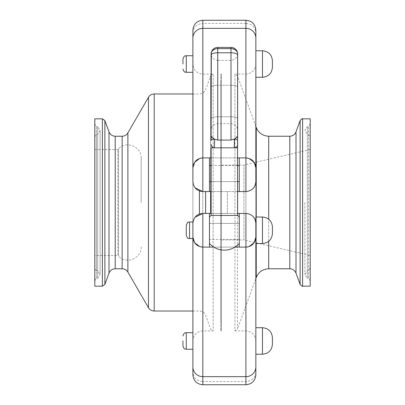 <?xml version="1.0" encoding="UTF-8"?>
<svg xmlns="http://www.w3.org/2000/svg" width="405" height="405" viewBox="0 0 405 405"><rect width="100%" height="100%" fill="white"/><g stroke="black" fill="none" stroke-linecap="round" stroke-linejoin="round"><path stroke-width="0.3" stroke-dasharray="2.02 1.52" d="M141.198 202.5L141.198 158.097L141.198 202.5M141.198 246.903C141.811 258.253 126.163 264.733 118.569 256.274L118.569 148.726L118.569 256.274L117.814 255.52L117.814 149.48L117.814 255.52L94.805 255.52L94.805 149.48L94.805 255.52M310.195 255.52L310.195 149.48L310.195 255.52L243.921 239.942L243.921 165.058L243.921 239.942L221.388 239.942L221.388 165.058L221.388 239.942M94.805 202.5L94.805 281.207L94.805 202.5M94.805 137.067C95.666 135.052 96.208 134.237 96.42 134.627L97.686 134.09L100.111 130.43L100.111 274.57L97.686 278.23L96.42 278.767L96.42 126.233L97.686 126.77L97.686 278.23L97.686 126.77L100.111 130.43L100.111 274.57L97.686 270.91L97.686 134.09L97.686 270.91L96.42 270.373L96.42 134.627L96.42 270.373C96.208 270.763 95.666 269.948 94.805 267.933M94.805 118.832L94.805 286.168M310.195 202.5L310.195 281.207L310.195 202.5M310.195 267.933L308.58 270.373L307.314 270.91L307.314 134.09L307.314 270.91L304.889 274.57L307.314 278.23L307.314 126.77L307.314 278.23L308.58 278.767L308.58 126.233L308.58 278.767C308.868 278.443 309.405 279.253 310.195 281.207M310.195 286.168L310.195 118.832M227.352 213.435L227.352 191.565L227.352 213.435L202.829 213.435L202.829 330.905L202.829 74.095L202.829 191.565L220.725 191.565L220.725 74.095L220.725 330.905L220.725 191.565L221.388 191.565L221.388 330.905L221.388 74.095L221.388 191.565L234.94 191.565L234.94 213.435L227.352 213.435M221.388 81.734L221.388 323.266L221.388 81.734A3.969 3.969 0 0 0 220.725 81.845L220.725 323.155L220.725 81.845M239.279 230.268L239.279 217.115L239.279 230.268M209.461 230.268L209.461 217.115L209.461 230.268M237.624 215.45L211.116 215.45M186.265 235.239L186.265 225.296M192.891 237.163L192.891 223.378L192.891 237.163M210.646 213.435L210.646 75.841C212.159 74.226 212.989 73.644 213.136 74.095L213.136 330.905L213.136 74.095L202.829 74.095C196.795 73.507 193.479 70.197 192.891 64.157L192.891 221.986M272.418 226.957L272.418 230.268M255.849 237.163L255.849 223.378L255.849 237.163M255.849 217.014L255.849 243.521M201.143 158.041L199.802 158.37M193.413 184.802L195.063 187.829M193.413 220.198L195.063 217.171M245.911 157.899L202.829 157.899M211.116 157.899L237.624 157.899M247.597 246.959L248.938 246.63M255.849 278.554L255.849 126.446L255.849 278.554L237.431 329.159L237.431 202.5L237.431 329.159L234.94 330.905L234.94 74.095L234.94 191.565L245.911 191.565L245.911 74.095L245.911 330.905L245.911 213.435L234.94 213.435L234.94 330.905L245.911 330.905C251.945 331.492 255.261 334.803 255.849 340.843M255.849 167.837L255.849 181.622M237.624 191.565L211.116 191.565M209.461 247.101L209.461 213.435M211.116 165.534L237.624 165.534M239.279 191.565L239.279 157.899M209.461 191.565L209.461 157.899M202.829 247.101L245.911 247.101M234.951 247.101L213.789 247.101M192.891 64.025L192.891 55.738L192.891 64.025M272.418 67.336L272.418 64.025M255.849 64.025L255.849 50.767L255.849 64.025M192.891 340.975L192.891 349.262L192.891 340.975M237.624 53.718C237.234 57.743 235.022 59.95 230.997 60.345L217.743 60.345L217.743 85.252L230.997 85.252A6.627 1.888 180 0 1 237.624 87.146A6.627 1.888 180 0 0 230.997 85.252L230.997 116.767L230.997 85.252L217.743 85.252L217.743 60.345C213.719 59.95 211.506 57.743 211.116 53.718L211.116 54.047A6.627 5.437 0 0 1 217.743 48.615L217.743 47.42A6.627 6.627 0 0 0 216.037 47.643A6.627 6.627 0 0 1 217.743 47.42L230.997 47.42L230.997 48.615L217.743 48.615L217.743 52.787L230.997 52.787L230.997 48.615A6.627 5.437 180 0 1 237.624 54.047A6.627 6.627 0 0 0 237.441 52.503A6.627 6.627 0 0 1 237.624 54.047A6.627 6.627 0 0 0 236.814 50.878A6.627 6.627 0 0 1 237.624 54.047L237.624 140.51A3.316 1.392 180 0 0 234.313 139.123L234.313 147.825L214.427 147.825L234.313 147.825A3.316 3.316 0 0 0 237.624 144.509L237.624 147.825L234.313 147.825A3.316 3.316 0 0 0 237.624 144.509A3.316 3.316 0 0 1 234.313 147.825L211.116 147.825M237.538 136.536L237.593 136.996M211.202 136.546L211.577 136.591L211.243 136.328L211.116 137.639A3.316 0.521 180 0 1 212.124 137.265L211.653 136.693M237.624 130.263L237.624 118.655L237.624 130.263C237.234 126.239 235.022 124.026 230.997 123.636L217.743 123.636L217.743 85.252L217.743 116.767L230.997 116.767L230.997 123.636L230.997 116.767L217.743 116.767L217.743 123.636C213.719 124.026 211.506 126.239 211.116 130.263L211.116 118.655A6.627 1.888 0 0 1 217.743 116.767A6.627 1.888 0 0 0 211.116 118.655M211.116 54.047A6.627 6.627 0 0 1 211.926 50.878A6.627 6.627 0 0 0 211.116 54.047L211.116 87.146L211.116 54.047A6.627 6.627 0 0 1 211.299 52.503L213.278 49.152A6.627 6.627 0 0 1 213.445 49.005A6.627 6.627 0 0 0 213.278 49.152M230.997 47.42A6.627 6.627 0 0 1 232.703 47.643A6.627 6.627 0 0 0 230.997 47.42L234.014 48.149A6.627 6.627 0 0 1 234.627 48.504M235.183 48.909L236.803 50.883L235.295 49.005A6.627 6.627 0 0 1 235.457 49.147A6.627 6.627 0 0 0 235.295 49.005A6.627 6.627 0 0 1 235.457 49.147L237.441 52.503M211.116 140.51A3.316 1.392 180 0 1 214.427 139.123L217.743 140.064L230.997 140.064L230.997 52.787A6.627 2.288 180 0 1 237.624 55.07M237.497 136.328L237.163 136.591M216.736 47.501L214.726 48.149A6.627 6.627 0 0 0 214.113 48.504L211.936 50.883L213.445 49.005M211.121 137.376L211.147 136.991M211.238 145.405L211.116 144.509A3.316 3.316 0 0 0 214.427 147.825A3.316 3.316 0 0 1 211.116 144.509A3.316 3.316 0 0 0 214.427 147.825L214.427 139.123M272.418 337.664L272.418 340.975M255.849 340.975L255.849 354.233L255.849 340.975M239.279 247.101L239.279 223.378L209.461 223.378L239.279 223.378L239.279 213.435M211.116 213.435L237.624 213.435M239.279 239.466L209.461 239.466M199.802 246.63L201.143 246.959M255.849 50.767L255.849 77.279M255.849 327.721L255.849 354.233M245.911 384.75L245.911 23.399L202.829 23.399L202.829 381.601L245.911 381.601C252.087 380.913 255.398 377.774 255.849 372.18L255.849 374.807M248.938 158.37L247.597 158.041M239.279 181.622L209.461 181.622M237.624 181.622L211.116 181.622M202.829 384.75L202.829 381.601C196.653 380.913 193.342 377.774 192.891 372.18L192.891 30.193M192.891 374.807L192.891 372.18M245.911 20.25L245.911 23.399C252.087 24.087 255.398 27.226 255.849 32.82M192.891 32.82C193.342 27.226 196.653 24.087 202.829 23.399L202.829 20.25M94.805 123.793C95.666 125.803 96.208 126.618 96.42 126.233L96.42 278.767C96.208 278.382 95.666 279.197 94.805 281.207M189.575 221.986L189.575 238.55M262.475 243.521L262.475 217.014M186.265 72.308L186.265 55.738M262.475 50.767L262.475 77.279M186.265 332.692L186.265 349.262M217.743 85.252A6.627 1.888 0 0 0 211.116 87.146A6.627 1.888 180 0 1 217.743 85.252M230.997 116.767A6.627 1.888 180 0 1 237.624 118.655A6.627 1.888 0 0 0 230.997 116.767M211.116 55.07A6.627 2.288 0 0 1 217.743 52.787L217.743 140.064M262.475 354.233L262.475 327.721M102.394 286.168L102.394 118.832M104.885 120.574L104.885 284.426M108.996 273.132L108.996 131.868M115.222 136.227L115.222 268.773M122.143 268.773L122.143 136.227M127.884 132.916L127.884 272.084M148.453 307.709L148.453 97.291M154.189 93.98L154.189 311.02M199.402 214.042L199.402 190.957M205.634 191.565L205.634 213.435M192.891 93.98L199.402 93.98C202.394 93.828 204.469 92.375 205.634 89.616L210.646 75.841L210.646 191.565M237.431 202.5L237.431 75.841L237.431 202.5M256.233 217.014L256.233 243.521M256.233 277.496L256.233 127.504M268.692 136.227L268.692 268.773M268.692 241.34L268.692 219.196M289.777 268.773L289.777 136.227M296.004 131.868L296.004 273.132M302.606 118.832L302.606 286.168M300.115 284.426L300.115 120.574M94.805 149.48L117.814 149.48L118.569 148.726C126.163 140.267 141.811 146.747 141.198 158.097M221.388 165.058L243.921 165.058L310.195 149.48M310.195 123.793L308.58 126.233L307.314 126.77L304.889 130.43L307.314 134.09L308.58 134.627L310.195 137.067M304.889 202.5L304.889 274.57L304.889 202.5M221.388 323.266L220.725 323.155M192.891 311.02L199.402 311.02C202.394 311.172 204.469 312.625 205.634 315.384L210.646 329.159L213.136 330.905L202.829 330.905C196.795 331.492 193.479 334.803 192.891 340.843M255.849 126.446L237.431 75.841L234.94 74.095L245.911 74.095C251.945 73.507 255.261 70.197 255.849 64.157M237.153 146.215L236.069 147.314M235.943 147.385L237.072 146.347M237.624 144.509L237.497 145.41M212.797 147.385L211.658 146.327M220.725 330.905L221.388 330.905M220.725 74.095L221.388 74.095"/><path stroke-width="0.61" d="M94.805 202.5L94.805 118.832L102.394 118.832L102.394 286.168L94.805 286.168L94.805 202.5M310.195 202.5L310.195 286.168L302.606 286.168L302.606 118.832L310.195 118.832L310.195 202.5M209.461 217.115A19.88 19.88 0 0 1 211.116 215.45L237.624 215.45L237.538 136.536M186.265 225.296L186.265 235.239C187.282 237.72 187.91 238.712 188.143 238.226L189.575 238.55L189.575 221.986L188.143 222.31C188.001 221.687 187.378 222.684 186.265 225.296M189.575 221.986L192.891 221.986L192.891 374.807C193.479 380.847 196.795 384.163 202.829 384.75L202.829 376.66L245.911 376.66A9.943 9.745 -0 0 0 255.849 366.915L255.849 217.014L262.475 217.014L262.475 243.521C268.51 242.929 271.826 239.618 272.418 233.584L272.418 226.957C271.826 220.922 268.51 217.606 262.475 217.014M272.418 230.268L272.418 233.584M199.802 158.37L194.577 162.304L192.891 167.837C193.494 161.813 196.805 158.502 202.829 157.899L201.143 158.041M195.063 187.829L202.829 191.565L202.829 20.25C196.795 20.837 193.479 24.153 192.891 30.193L192.891 181.622C193.494 187.652 196.805 190.963 202.829 191.565L209.461 191.565L209.461 157.899L211.116 157.899M192.891 64.157L192.891 181.622L193.413 184.802M195.063 217.171L202.829 213.435C196.805 214.037 193.494 217.348 192.891 223.378L193.413 220.198M199.802 246.63L194.577 242.696L192.891 237.163C193.494 243.187 196.805 246.498 202.829 247.101L209.461 247.101L209.461 213.435L211.116 213.435M202.829 157.899L209.461 157.899M237.624 157.899L245.911 157.899L245.911 191.565C252.092 190.866 255.403 187.55 255.849 181.622C255.246 187.652 251.935 190.963 245.911 191.565L237.624 191.565M248.938 246.63L254.163 242.696L255.849 237.163C255.246 243.187 251.935 246.498 245.911 247.101L247.597 246.959M237.624 213.435L245.911 213.435C252.092 214.134 255.403 217.45 255.849 223.378C255.246 217.348 251.935 214.037 245.911 213.435L245.911 384.75C251.945 384.163 255.261 380.847 255.849 374.807L255.849 366.915M262.475 243.521L255.849 243.521L255.849 340.843L255.849 278.554L255.849 327.721L262.475 327.721L262.475 354.233C268.51 353.636 271.826 350.325 272.418 344.291L272.418 337.664C271.826 331.629 268.51 328.313 262.475 327.721M272.418 64.025L272.418 60.709C271.826 54.675 268.51 51.364 262.475 50.767L262.475 77.279L255.849 77.279L255.849 126.446L255.849 64.157L255.849 167.837C255.246 161.813 251.935 158.502 245.911 157.899L247.597 158.041M255.849 181.622L255.849 30.193L255.849 50.767L262.475 50.767M211.116 191.565L209.461 191.565M239.279 157.899L239.279 191.565M209.461 165.534L211.116 165.534M237.624 165.534L239.279 165.534M239.279 213.435L239.279 247.101L245.911 247.101M239.279 247.101L234.951 247.101M213.789 247.101L209.461 247.101M201.143 246.959L202.829 247.101L202.829 213.435L209.461 213.435M182.949 64.025L182.949 59.054L182.949 64.025M272.418 60.709L272.418 67.336C271.826 73.371 268.51 76.687 262.475 77.279M182.949 340.975L182.949 345.946L182.949 340.975M237.593 136.996L237.619 137.381M237.624 137.447L237.624 137.639A3.316 0.521 180 0 0 236.616 137.265L234.313 139.123L230.997 140.064L234.47 139.026M212.124 137.265L214.427 139.123L212.124 137.265A3.316 0.521 180 0 0 211.116 137.639L211.243 136.328L212.124 137.265L211.243 136.328L211.116 140.51L211.116 137.634M211.116 118.655L211.116 130.263M237.619 137.006L237.624 54.047A6.627 6.627 0 0 0 230.997 47.42L217.743 47.42A6.627 6.627 0 0 0 211.116 54.047L211.116 137.255L211.299 52.503A6.627 6.627 0 0 1 213.278 49.152A6.627 6.627 0 0 0 211.926 50.878A6.627 6.627 0 0 1 214.113 48.504A6.627 6.627 0 0 0 213.445 49.005L214.108 48.504A6.627 6.627 0 0 1 216.037 47.643A6.627 6.627 0 0 0 214.726 48.149L213.278 49.152M211.116 144.6L211.116 144.509A3.316 3.316 0 0 0 214.427 147.825L237.624 147.815M211.116 215.45L211.116 147.825L214.427 147.825L214.589 139.209M232.703 47.643A6.627 6.627 0 0 1 236.814 50.878A6.627 6.627 0 0 0 235.457 49.147A6.627 6.627 0 0 1 237.441 52.503A6.627 6.627 0 0 0 235.457 49.147L234.014 48.149A6.627 6.627 0 0 0 232.703 47.643M234.627 48.504A6.627 6.627 0 0 1 235.295 49.005A6.627 6.627 0 0 0 230.997 47.42A6.627 6.627 0 0 1 235.295 49.005L234.687 48.544M217.743 140.064L217.743 48.615L230.997 48.615L230.997 47.42A6.627 6.627 0 0 1 237.624 54.047A6.627 5.437 180 0 0 230.997 48.615L230.997 140.064L217.743 140.064L214.427 139.123A3.316 1.392 180 0 0 211.116 140.51M237.163 136.591L236.616 137.265L237.163 136.591M234.657 138.91L235.386 138.404M235.614 138.216L236.469 137.422M217.743 47.42A6.627 6.627 0 0 0 211.116 54.047A6.627 5.437 180 0 1 217.743 48.615L217.743 47.42A6.627 6.627 0 0 0 213.445 49.005M237.624 140.51L237.624 144.509A3.316 3.316 0 0 1 234.313 147.825L234.313 139.123A3.316 1.392 180 0 1 237.624 140.51M237.624 137.219L237.624 137.639A3.316 0.521 180 0 0 236.616 137.265M211.147 136.991L211.202 136.546M272.418 340.975L272.418 344.291M262.475 354.233L255.849 354.233L255.849 372.18M255.849 167.837L254.163 162.304L248.938 158.37M239.279 181.622L237.624 181.622M211.116 181.622L209.461 181.622M182.949 59.054C184.498 54.548 185.257 56.376 186.265 55.738L186.265 72.308C185.257 71.67 184.498 73.497 182.949 68.992M192.891 349.262L186.265 349.262L186.265 332.692C185.257 333.33 184.498 331.503 182.949 336.008M237.624 55.07A6.627 2.288 180 0 0 230.997 52.787L217.743 52.787A6.627 2.288 180 0 0 211.116 55.07M192.891 366.915A9.943 9.745 180 0 0 202.829 376.66L202.829 247.101M192.891 38.085A9.943 9.745 180 0 1 202.829 28.34L245.911 28.34L245.911 157.899M202.829 20.25L245.911 20.25L245.911 28.34A9.943 9.745 0 0 1 255.849 38.085M102.394 286.168L104.885 284.426L104.885 120.574L102.394 118.832M104.885 120.574L108.996 131.868L108.996 273.132L104.885 284.426M108.996 273.132C110.16 270.378 112.236 268.925 115.222 268.773L115.222 136.227C112.236 136.075 110.16 134.622 108.996 131.868M115.222 136.227L122.143 136.227L122.143 268.773L115.222 268.773M127.884 202.5L127.884 132.916L148.453 97.291L148.453 307.709L127.884 272.084L127.884 202.5M192.891 311.02L154.189 311.02L154.189 93.98C151.688 94.061 149.774 95.165 148.453 97.291M199.402 190.957L199.402 214.042M205.634 213.435L205.634 191.565M210.646 191.565L210.646 213.435M268.692 219.196L268.692 136.227C262.713 135.928 258.562 133.022 256.233 127.504L256.233 217.014M256.233 243.521L256.233 277.496L255.849 278.554M256.233 277.496C258.562 271.983 262.713 269.072 268.692 268.773L268.692 241.34M268.692 136.227L289.777 136.227L289.777 268.773L268.692 268.773M289.777 268.773C292.764 268.925 294.84 270.378 296.004 273.132L296.004 131.868C294.84 134.622 292.764 136.075 289.777 136.227M296.004 131.868L300.115 120.574L300.115 284.426L296.004 273.132M239.279 217.115A19.88 19.88 0 0 0 237.624 215.45M209.461 243.42A19.88 19.88 0 0 0 239.279 243.42M192.891 238.55L189.575 238.55M186.265 72.308L192.891 72.308M186.265 55.738L192.891 55.738M186.265 349.262C185.257 348.624 184.498 350.452 182.949 345.946M192.891 332.692L186.265 332.692M237.624 53.723L237.441 52.503M213.562 147.703C212.286 147.435 211.471 146.372 211.116 144.509M202.829 384.75L245.911 384.75M245.911 20.25C251.945 20.837 255.261 24.153 255.849 30.193M122.143 268.773C124.649 268.854 126.562 269.958 127.884 272.084M122.143 136.227C124.649 136.146 126.562 135.042 127.884 132.916M154.189 311.02C151.688 310.939 149.774 309.835 148.453 307.709M192.891 93.98L154.189 93.98M256.233 127.504L255.849 126.446M302.606 118.832C302.515 118.316 301.684 118.893 300.115 120.574M302.606 286.168C302.515 286.684 301.684 286.107 300.115 284.426"/></g></svg>
